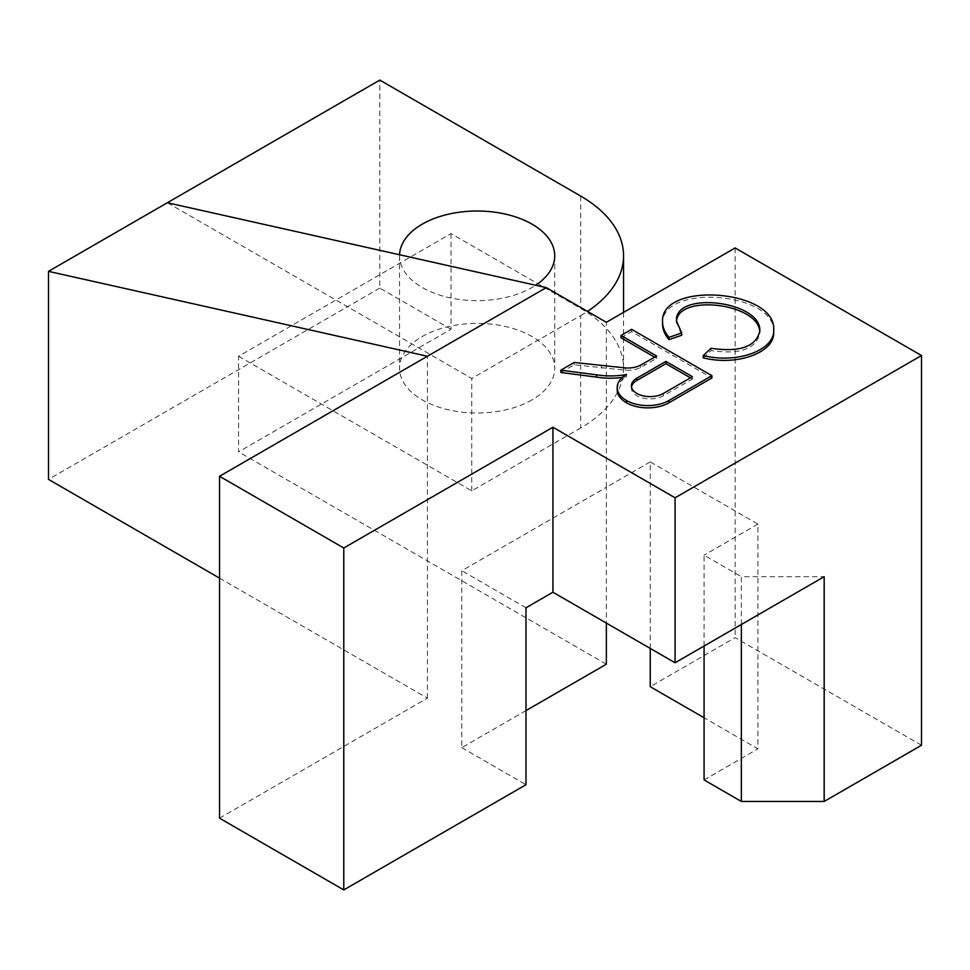 <?xml version="1.0" encoding="UTF-8"?>
<svg xmlns="http://www.w3.org/2000/svg" width="970" height="970" viewBox="0 0 970 970"><rect width="100%" height="100%" fill="white"/><g stroke="black" fill="none" stroke-linecap="round" stroke-linejoin="round"><path stroke-width="0.73" stroke-dasharray="4.85 3.64" d="M703.238 357.857L711.046 350.582C739.867 354.765 756.127 349.006 759.825 333.304L759.765 332.14M676.502 322.064L681.692 335.256M711.046 350.582L711.046 348.279M692.422 376.7L692.422 378.991L690.434 377.839M631.519 386.945A18.745 10.815 0 0 0 631.409 388.085A18.745 10.815 0 0 0 642.977 398.088A18.745 10.815 0 0 0 663.407 395.736L692.422 378.991M617.187 389.807A31.864 18.394 180 0 1 626.523 376.796A52.562 30.349 180 0 1 622.376 377.451M626.523 374.505L626.523 376.796M560.818 372.48L574.191 364.756L625.274 370.213A18.745 10.815 -0 0 0 640.624 367.424L656.641 358.342L654.653 357.19M574.191 362.465L574.191 364.756M601.533 365.981L601.533 368.285M644.322 363.156L644.322 365.447M656.641 356.038L656.641 358.342M620.982 337.742L631.603 331.619L711.919 377.985M631.603 329.315L631.603 331.619M532.009 399.882A77.6 44.802 180 0 1 447.437 409.595A77.6 44.802 180 0 1 399.531 368.2A77.6 44.802 180 0 1 477.131 323.398A77.6 44.802 180 0 1 554.731 368.2A77.6 44.802 180 0 1 532.009 399.882M399.555 254.746A77.6 44.802 0 0 0 399.531 255.825A77.6 44.802 0 0 0 447.437 297.22A77.6 44.802 0 0 0 532.009 287.508A77.6 44.802 0 0 0 535.658 285.241M451.038 233.588L451.038 329.23L238.584 451.887L238.584 356.245L451.038 233.588L580.666 308.424A146.422 84.535 180 0 1 623.552 368.2A146.422 84.535 180 0 1 580.666 427.976L580.666 315.602L471.747 378.482L167.361 202.742M238.584 356.245L471.747 490.856L580.666 427.976M451.038 329.23L379.803 288.102L379.803 80.086M219.535 578.132L427.43 698.157L219.535 818.183M427.43 698.157L427.43 356.245M525.995 710.598L461.805 747.652L461.805 570.712L606.347 487.267L606.347 623.079M525.995 607.778L461.805 570.712M461.805 747.652L525.995 784.718M379.803 288.102L48.5 479.386M606.347 664.207L238.584 451.887M921.5 745.263L735.139 637.666L650.239 686.687M735.139 247.932L735.139 637.666M650.239 648.421L650.239 461.926L757.922 524.091L757.922 748.852L704.074 717.764M741.347 624.51L741.347 576.689L824.173 576.689M704.074 646.032L704.074 555.179L741.347 576.689M757.922 524.091L704.074 555.179M704.074 779.928L757.922 748.852M650.239 461.926L606.347 487.267L606.347 322.295M471.747 490.856L471.747 378.482M580.666 315.602A146.422 84.535 0 0 0 587.468 311.394M662.546 324.259C659.867 283.167 776.412 291.521 773.72 332.237M663.407 393.444L663.407 395.736M625.274 367.909L625.274 370.213M640.624 365.132L640.624 367.424M580.666 196.049L580.666 308.424M759.825 333.304L759.825 331M676.454 323.204L676.454 320.9M631.409 385.793L631.409 388.085M399.531 255.825L399.531 368.2M554.731 255.825L554.731 368.2M623.552 368.2L623.552 312.352"/><path stroke-width="1.45" d="M759.765 332.14C759.413 303.283 676.866 293.292 676.502 322.064M703.238 355.566L703.238 357.857C737.067 366.32 774.812 352.595 773.72 332.237L773.72 329.945C774.812 350.303 737.067 364.029 703.238 355.566L711.046 348.279C739.867 352.474 756.127 346.714 759.825 331C761.838 301.015 674.441 290.43 676.454 320.9L681.692 332.952L681.692 335.256L669.021 339.633C664.753 334.662 662.595 329.533 662.546 324.259L662.546 321.967C662.595 327.242 664.753 332.358 669.021 337.342L681.692 332.952M669.021 337.342L669.021 339.633M773.72 329.945C776.412 289.23 659.867 280.863 662.546 321.967M690.434 377.839L665.917 363.689L636.902 380.434A18.745 10.815 0 0 0 631.519 386.945M665.917 361.398L692.422 376.7L663.407 393.444A18.745 10.815 0 0 1 642.977 395.796A18.745 10.815 0 0 1 631.409 385.793A18.745 10.815 0 0 1 636.902 378.142L665.917 361.398L665.917 363.689M626.523 400.513A29.985 17.314 0 0 0 668.924 400.513L711.919 375.693L631.603 329.315L620.982 335.45L656.641 356.038L640.624 365.132A18.745 10.815 180 0 1 625.274 367.909L574.191 362.465L560.818 370.188L596.598 374.82A52.562 30.349 -0 0 0 626.523 374.505A31.864 18.394 0 0 0 617.187 387.503A31.864 18.394 0 0 0 626.523 400.513L626.523 402.805A31.864 18.394 180 0 1 617.187 389.807L617.187 387.503M622.376 377.451A52.562 30.349 180 0 1 596.598 377.124L560.818 372.48L560.818 370.188M596.598 374.82L596.598 377.124M654.653 357.19L620.982 337.742L620.982 335.45M711.919 375.693L711.919 377.985L668.924 402.805A29.985 17.314 180 0 1 626.523 402.805M535.658 285.241A77.6 44.802 0 0 0 554.731 255.825A77.6 44.802 0 0 0 478.064 211.023A77.6 44.802 0 0 0 399.555 254.746M219.535 578.132L48.5 479.386L48.5 271.358L379.803 80.086L580.666 196.049A146.422 84.535 0 0 1 623.552 255.825A146.422 84.535 0 0 1 587.468 311.394M343.78 548.001L343.78 889.914L219.535 818.183L219.535 476.27L343.78 548.001L552.924 427.249L675.084 497.792L675.084 662.765L824.173 576.689L824.173 801.45L921.5 745.263L921.5 355.529L675.084 497.792M167.361 202.742L546.292 287.617L219.535 476.27M343.78 889.914L525.995 784.718L525.995 607.778L552.924 592.233L552.924 427.249M606.347 623.079L606.347 664.207L525.995 710.598M546.292 287.617L606.347 322.295L735.139 247.932L921.5 355.529M704.074 717.764L650.239 686.687L650.239 648.421M824.173 801.45L741.347 801.45L741.347 624.51M741.347 801.45L704.074 779.928L704.074 646.032M552.924 592.233L675.084 662.765M427.43 356.245L48.5 271.358M636.902 380.434L636.902 378.142M668.924 400.513L668.924 402.805M623.552 312.352L623.552 255.825"/></g></svg>
